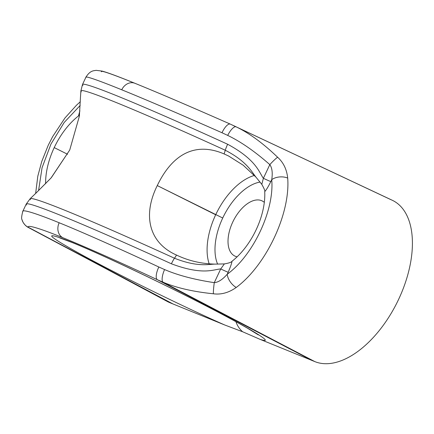 <?xml version="1.0" encoding="UTF-8"?>
<svg xmlns="http://www.w3.org/2000/svg" width="434" height="434" viewBox="0 0 434 434"><rect width="100%" height="100%" fill="white"/><g stroke="black" fill="none" stroke-linecap="round" stroke-linejoin="round"><path stroke-width="0.65" d="M30.564 199.748A226.89 8.083 25.2 0 1 30.19 198.68A226.89 8.083 25.2 0 1 174.446 258.214A16.785 5.246 114.5 0 0 171.387 263.791A228.159 8.127 -154.8 0 0 26.246 204.023A228.159 8.127 25.2 0 1 171.387 263.791C203.356 275.769 214.011 269.199 220.716 268.961L214.277 282.648C194.481 279.659 177.913 275.297 164.573 269.557L158.828 267.002C117.408 247.63 79.042 230.763 59.176 222.767C37.991 214.081 21.255 208.559 22.807 211.732C21.255 208.559 37.991 214.081 59.176 222.767A11.751 9.798 112.1 0 0 62.8 237.696C81.641 245.275 118.026 261.29 157.303 279.686A11.751 4.194 -65 0 1 158.828 267.002C117.408 247.63 79.042 230.763 59.176 222.767A11.751 9.798 -67.9 0 0 62.8 237.696C42.706 229.456 26.821 224.232 28.286 227.264C26.821 224.232 42.706 229.456 62.8 237.696C81.641 245.275 118.026 261.29 157.303 279.686L163.021 282.198C176.524 287.878 193.309 291.74 213.376 293.78C221.145 294.832 228.756 292.722 236.226 287.46C266.145 265.326 290.536 213.485 287.693 178.081C286.782 169.412 283.429 162.468 277.624 157.254C263.15 143.328 249.317 133.184 236.134 126.826L230.47 124.189A11.751 4.183 -66.2 0 0 222.002 132.75L227.698 135.403C240.783 141.679 254.823 151.423 269.818 164.622L263.378 178.309C259.19 172.618 256.548 159.831 227.638 144.245A228.159 8.127 -154.8 0 0 82.498 84.478A228.159 8.127 -154.8 0 0 82.954 85.455M230.356 124.135A11.751 4.183 113.8 0 0 222.002 132.75C180.197 114.261 141.668 97.851 121.748 89.8A11.751 9.798 -67.9 0 1 135.365 83.485A11.751 9.798 112.1 0 0 121.748 89.8C100.498 81.12 84.033 75.185 85.981 77.48C84.033 75.185 100.498 81.12 121.748 89.8C141.668 97.851 180.197 114.261 222.002 132.75L227.698 135.403A11.751 3.873 -63.9 0 1 236.134 126.826L233.931 125.768M27.168 226.803A11.751 11.723 -56.8 0 0 28.205 227.416L170.057 302.775A89.513 49.302 -63.5 0 1 167.524 301.592A89.513 49.302 -63.5 0 1 167.209 301.418A89.513 49.302 -63.5 0 0 170.057 302.775L28.286 227.264A11.751 11.729 165 0 1 22.096 219.794A11.751 11.729 -15 0 0 28.286 227.264L173.074 304.001L224.812 325.023C185.161 307.543 122.122 276.68 85.281 256.716C46.167 235.266 41.225 230.27 70.449 241.722C98.659 253.071 159.891 282.008 205.537 305.579C252.149 329.514 276.805 344.78 260.058 339.345L311.791 360.366L157.303 279.686L163.021 282.198C176.524 287.878 193.309 291.74 213.376 293.78A11.751 1.08 -82.4 0 1 214.277 282.648C194.481 279.659 177.913 275.297 164.573 269.557A11.751 3.852 112.9 0 0 163.021 282.198A11.751 3.852 -67.1 0 1 164.573 269.557L158.828 267.002A11.751 4.194 115 0 0 157.303 279.686L311.791 360.366L314.807 361.593A89.513 49.302 -63.5 0 0 398.19 300.263A89.513 49.302 -63.5 0 0 392.124 200.199M167.524 301.587L28.286 227.264L173.074 304.001L170.057 302.775L224.812 325.023L242.639 331.76A27.971 23.328 -67.9 0 1 235.928 321.713A27.971 23.328 112.1 0 0 242.644 331.76L260.058 339.345C276.805 344.78 252.149 329.514 205.537 305.579C159.891 282.008 98.659 253.071 70.449 241.722A27.971 23.328 112.1 0 0 72.353 242.595A27.971 23.328 -67.9 0 1 70.449 241.722C41.225 230.27 46.167 235.266 85.281 256.716C122.122 276.68 185.161 307.543 224.812 325.023L242.639 331.76L260.058 339.345L314.807 361.593L163.021 282.198L314.807 361.593A89.513 49.302 116.5 0 0 398.114 300.42A89.513 49.302 116.5 0 0 392.298 200.28L236.134 126.826A11.751 3.873 116.1 0 0 227.698 135.403C240.783 141.679 254.823 151.423 269.818 164.622A11.751 1.329 -47.6 0 1 277.624 157.254C263.15 143.328 249.317 133.184 236.134 126.826L390.985 199.705M78.473 115.965A55.948 30.814 -63.5 0 0 54.228 147.598L67.606 154.287L54.228 147.598A55.948 30.814 -63.5 0 0 45.63 183.745A55.948 30.814 116.5 0 1 54.228 147.598A55.948 30.814 116.5 0 1 78.473 115.965L79.905 110.768L78.473 115.965L79.503 115.064L78.473 115.965M35.68 193.423L51.006 178.032L69.733 150.012L79.379 116.16L80.464 97.189M293.08 153.631L230.367 124.14C190.83 106.715 159.023 93.098 134.941 83.295C118.883 76.742 107.957 72.673 102.158 71.095L96.109 70.341C93.787 70.84 90.191 70.281 85.927 77.203L82.498 84.478A228.159 8.127 25.2 0 1 227.638 144.245C256.548 159.831 259.19 172.618 263.378 178.309A11.192 0.396 -154.8 0 0 270.811 181.613L271.738 179.643C272.774 172.884 272.134 167.877 269.818 164.622C272.134 167.877 272.774 172.884 271.738 179.643A11.751 7.128 -3.7 0 1 287.693 178.086A11.751 7.128 176.3 0 0 271.738 179.643C274.456 210.235 253.244 255.317 227.226 274.234A11.751 6.532 52.7 0 0 236.226 287.46C266.145 265.326 290.536 213.485 287.693 178.081C286.782 169.412 283.429 162.468 277.624 157.254A11.751 1.329 132.4 0 0 269.818 164.622L263.378 178.309L261.8 184.352C264.295 188.823 265.272 191.253 264.724 191.644C266.297 189.951 268.331 186.609 270.811 181.613C268.331 186.609 266.297 189.951 264.724 191.644A55.948 30.814 -63.5 0 1 256.19 229.662A55.948 30.814 -63.5 0 1 232.033 261.23A55.948 30.814 -63.5 0 0 256.19 229.662A55.948 30.814 -63.5 0 0 264.724 191.644C265.272 191.253 264.295 188.823 261.8 184.352L255.989 177.175L243.208 165.224L228.62 156.018L224.118 153.94C195.181 141.495 172.303 154.244 157.271 185.578C142.162 215.931 149.399 243.132 176.529 255.067A156.647 48.928 -65.5 0 1 174.517 258.246A156.647 48.928 114.5 0 0 176.529 255.067C149.399 243.132 142.162 215.931 157.271 185.578C172.303 154.244 195.181 141.495 224.118 153.94L225.289 150.256C246.734 161.318 251.801 172.005 255.989 177.175L261.8 184.352L263.378 178.309A11.192 0.396 -154.8 0 0 270.811 181.613L271.738 179.643C274.456 210.235 253.244 255.317 227.226 274.234C222.593 279.523 218.28 282.328 214.277 282.648A11.751 1.08 97.6 0 0 213.376 293.78C221.145 294.832 228.756 292.722 236.226 287.46A11.751 6.532 -127.3 0 1 227.226 274.234L228.154 272.264A11.192 0.396 25.2 0 1 220.716 268.961L214.277 282.648C218.28 282.328 222.593 279.523 227.226 274.234L228.154 272.264A11.192 0.396 25.2 0 1 220.716 268.961L224.356 263.915C228.87 263.123 231.43 262.239 232.038 261.263C231.599 263.698 230.302 267.366 228.154 272.264C230.302 267.366 231.599 263.698 232.038 261.263C231.43 262.239 228.87 263.123 224.356 263.915L215.08 264.122L224.356 263.915L220.716 268.961C214.011 269.199 203.356 275.769 171.387 263.791A16.785 5.246 114.5 0 1 174.446 258.214A226.89 8.083 25.2 0 0 30.185 198.68L36.06 193.032M82.498 84.478L80.892 90.923A226.89 8.083 -154.8 0 1 225.257 150.24A16.785 5.246 114.5 0 1 227.638 144.245A16.785 5.246 114.5 0 0 225.257 150.24A226.89 8.083 -154.8 0 0 80.892 90.918A226.89 8.083 -154.8 0 0 81.375 91.775A226.89 8.083 -154.8 0 1 80.892 90.923L80.464 97.216M69.733 150.012L51.315 177.685L35.962 193.135M27.244 226.852L25.633 225.599C23.425 223.157 22.242 221.21 22.085 219.75C21.277 219.045 21.521 216.23 22.823 211.298L26.246 204.023A228.159 8.127 -154.8 0 0 26.702 205M80.198 105.419L64.194 122.464L50.957 144.077L42.065 167.719L38.561 190.597L42.065 167.719L50.957 144.077L64.194 122.464L80.198 105.419M28.205 227.416A11.751 11.723 123.2 0 1 27.163 226.798M101.453 71.767C99.598 69.614 115.205 75.25 135.365 83.485M222.723 218.014A50.349 27.733 -63.5 0 0 217.629 264.143A50.349 27.733 116.5 0 1 222.723 218.014A50.349 27.733 116.5 0 1 260.064 182.068A50.349 27.733 -63.5 0 0 222.723 218.014L157.271 185.578L215.687 214.765A55.948 30.814 116.5 0 1 254.416 175.444A55.948 30.814 -63.5 0 0 215.687 214.765A55.948 30.814 -63.5 0 0 209.172 263.812M235.38 256.299A30.771 16.948 116.5 0 1 232.738 222.083A30.771 16.948 116.5 0 1 261.561 200.649A30.771 16.948 116.5 0 1 264.317 202.374A30.771 16.948 -63.5 0 0 262.223 200.947A30.771 16.948 -63.5 0 0 261.561 200.649A30.771 16.948 -63.5 0 0 233.02 221.492A30.771 16.948 -63.5 0 0 234.718 256A30.771 16.948 -63.5 0 0 235.38 256.299A30.771 16.948 -63.5 0 0 237.116 256.82A30.771 16.948 116.5 0 1 235.38 256.299M262.858 201.3L261.561 200.649L262.858 201.3M176.529 255.067C188.475 260.774 201.327 263.791 215.08 264.122C208.559 264.176 197.578 267.377 174.484 258.23C197.578 267.377 208.559 264.176 215.08 264.122C201.327 263.791 188.475 260.774 176.529 255.067M228.62 156.018L224.118 153.94L225.289 150.256C246.734 161.318 251.801 172.005 255.989 177.175M59.8 237.919L72.185 242.525C97.71 252.805 153.213 278.878 197.134 301.315C218.823 312.382 235.651 321.366 247.619 328.272L258.322 334.891M26.246 204.023L30.185 198.68M35.637 193.461L37.812 176.166L41.751 161.486L48.234 145.265L52.682 136.564L64.975 117.967L76.503 105.202L80.301 101.751"/></g></svg>
